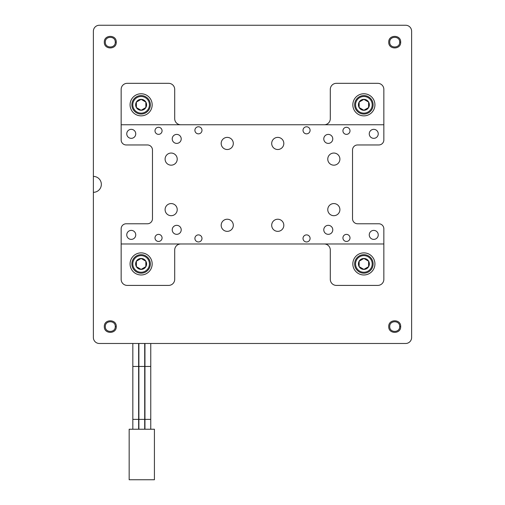 <?xml version="1.0" encoding="UTF-8"?>
<svg xmlns="http://www.w3.org/2000/svg" width="505" height="505" viewBox="0 0 505 505"><rect width="100%" height="100%" fill="white"/><g stroke="black" fill="none" stroke-linecap="round" stroke-linejoin="round"><path stroke-width="0.76" d="M158.532 127.279A3.535 3.535 0 0 0 154.997 130.814A3.535 3.535 0 0 0 158.532 134.355A3.535 3.535 0 0 0 162.067 130.814A3.535 3.535 0 0 0 158.532 127.279M158.532 234.383A3.535 3.535 0 0 0 154.997 237.918A3.535 3.535 0 0 0 158.532 241.453A3.535 3.535 0 0 0 162.067 237.918A3.535 3.535 0 0 0 158.532 234.383M346.468 127.279A3.535 3.535 0 0 0 342.927 130.814A3.535 3.535 0 0 0 346.468 134.355A3.535 3.535 0 0 0 350.003 130.814A3.535 3.535 0 0 0 346.468 127.279M346.468 234.383A3.535 3.535 0 0 0 342.927 237.918A3.535 3.535 0 0 0 346.468 241.453A3.535 3.535 0 0 0 350.003 237.918A3.535 3.535 0 0 0 346.468 234.383M198.44 126.774A3.535 3.535 0 0 0 194.905 130.309A3.535 3.535 0 0 0 198.44 133.85A3.535 3.535 0 0 0 201.981 130.309A3.535 3.535 0 0 0 198.44 126.774M306.554 126.774A3.535 3.535 0 0 0 303.019 130.309A3.535 3.535 0 0 0 306.554 133.85A3.535 3.535 0 0 0 310.089 130.309A3.535 3.535 0 0 0 306.554 126.774M306.554 234.888A3.535 3.535 0 0 0 303.019 238.423A3.535 3.535 0 0 0 306.554 241.958A3.535 3.535 0 0 0 310.089 238.423A3.535 3.535 0 0 0 306.554 234.888M198.44 234.888A3.535 3.535 0 0 0 194.905 238.423A3.535 3.535 0 0 0 198.44 241.958A3.535 3.535 0 0 0 201.981 238.423A3.535 3.535 0 0 0 198.44 234.888M131.249 129.349A4.494 4.494 0 0 0 126.755 133.85A4.494 4.494 0 0 0 131.249 138.345A4.494 4.494 0 0 0 135.75 133.85A4.494 4.494 0 0 0 131.249 129.349M131.249 230.394A4.494 4.494 0 0 0 126.755 234.888A4.494 4.494 0 0 0 131.249 239.383A4.494 4.494 0 0 0 135.75 234.888A4.494 4.494 0 0 0 131.249 230.394M373.744 129.349A4.494 4.494 0 0 0 369.25 133.85A4.494 4.494 0 0 0 373.744 138.345A4.494 4.494 0 0 0 378.245 133.85A4.494 4.494 0 0 0 373.744 129.349M373.744 230.394A4.494 4.494 0 0 0 369.25 234.888A4.494 4.494 0 0 0 373.744 239.383A4.494 4.494 0 0 0 378.245 234.888A4.494 4.494 0 0 0 373.744 230.394M328.282 225.337A4.494 4.494 0 0 0 323.781 229.838A4.494 4.494 0 0 0 328.282 234.333A4.494 4.494 0 0 0 332.776 229.838A4.494 4.494 0 0 0 328.282 225.337M328.282 134.406A4.494 4.494 0 0 0 323.781 138.9A4.494 4.494 0 0 0 328.282 143.395A4.494 4.494 0 0 0 332.776 138.9A4.494 4.494 0 0 0 328.282 134.406M176.718 134.406A4.494 4.494 0 0 0 172.224 138.9A4.494 4.494 0 0 0 176.718 143.395A4.494 4.494 0 0 0 181.213 138.9A4.494 4.494 0 0 0 176.718 134.406M176.718 225.337A4.494 4.494 0 0 0 172.224 229.838A4.494 4.494 0 0 0 176.718 234.333A4.494 4.494 0 0 0 181.213 229.838A4.494 4.494 0 0 0 176.718 225.337M171.163 203.566A6.06 6.06 0 0 0 165.097 209.625A6.06 6.06 0 0 0 171.163 215.692A6.06 6.06 0 0 0 177.223 209.625A6.06 6.06 0 0 0 171.163 203.566M171.163 153.047A6.06 6.06 0 0 0 165.097 159.107A6.06 6.06 0 0 0 171.163 165.173A6.06 6.06 0 0 0 177.223 159.107A6.06 6.06 0 0 0 171.163 153.047M333.837 153.047A6.06 6.06 0 0 0 327.77 159.107A6.06 6.06 0 0 0 333.837 165.173A6.06 6.06 0 0 0 339.897 159.107A6.06 6.06 0 0 0 333.837 153.047M333.837 203.566A6.06 6.06 0 0 0 327.77 209.625A6.06 6.06 0 0 0 333.837 215.692A6.06 6.06 0 0 0 339.897 209.625A6.06 6.06 0 0 0 333.837 203.566M227.237 219.227A6.06 6.06 0 0 0 221.177 225.287A6.06 6.06 0 0 0 227.237 231.353A6.06 6.06 0 0 0 233.304 225.287A6.06 6.06 0 0 0 227.237 219.227M277.756 219.227A6.06 6.06 0 0 0 271.696 225.287A6.06 6.06 0 0 0 277.756 231.353A6.06 6.06 0 0 0 283.823 225.287A6.06 6.06 0 0 0 277.756 219.227M227.237 137.385A6.06 6.06 0 0 0 221.177 143.445A6.06 6.06 0 0 0 227.237 149.512A6.06 6.06 0 0 0 233.304 143.445A6.06 6.06 0 0 0 227.237 137.385M277.756 137.385A6.06 6.06 0 0 0 271.696 143.445A6.06 6.06 0 0 0 277.756 149.512A6.06 6.06 0 0 0 283.823 143.445A6.06 6.06 0 0 0 277.756 137.385M141.116 93.76A11.053 11.053 0 0 0 130.069 104.806A11.053 11.053 0 0 0 141.116 115.86A11.053 11.053 0 0 0 152.169 104.806A11.053 11.053 0 0 0 141.116 93.76M363.878 252.872A11.053 11.053 0 0 0 352.831 263.926A11.053 11.053 0 0 0 363.878 274.979A11.053 11.053 0 0 0 374.931 263.926A11.053 11.053 0 0 0 363.878 252.872M363.878 93.76A11.053 11.053 0 0 0 352.831 104.806A11.053 11.053 0 0 0 363.878 115.86A11.053 11.053 0 0 0 374.931 104.806A11.053 11.053 0 0 0 363.878 93.76M141.116 252.872A11.053 11.053 0 0 0 130.069 263.926A11.053 11.053 0 0 0 141.116 274.979A11.053 11.053 0 0 0 152.169 263.926A11.053 11.053 0 0 0 141.116 252.872M180.758 243.978A6.06 6.06 0 0 0 174.698 250.044L174.698 279.347A6.06 6.06 0 0 1 168.638 285.407L127.21 285.407A6.06 6.06 0 0 1 121.149 279.347L121.149 228.828A5.05 5.05 0 0 1 126.199 223.772L147.416 223.772A5.05 5.05 0 0 0 152.472 218.722L152.472 150.017A5.05 5.05 0 0 0 147.416 144.96L126.199 144.96A5.05 5.05 0 0 1 121.149 139.91L121.149 124.754L383.851 124.754L383.851 139.91A5.05 5.05 0 0 1 378.8 144.96L357.578 144.96A5.05 5.05 0 0 0 352.528 150.017L352.528 218.722A5.05 5.05 0 0 0 357.578 223.772L378.8 223.772A5.05 5.05 0 0 1 383.851 228.828L383.851 279.347A6.06 6.06 0 0 1 377.791 285.407L336.362 285.407A6.06 6.06 0 0 1 330.302 279.347L330.302 250.044A6.06 6.06 0 0 0 324.235 243.978M121.149 243.978L383.851 243.978M121.149 124.754L121.149 89.391A6.06 6.06 0 0 1 127.21 83.325L168.638 83.325A6.06 6.06 0 0 1 174.698 89.391L174.698 118.694A6.06 6.06 0 0 0 180.758 124.754M383.851 124.754L383.851 89.391A6.06 6.06 0 0 0 377.791 83.325L336.362 83.325A6.06 6.06 0 0 0 330.302 89.391L330.302 118.694A6.06 6.06 0 0 1 324.235 124.754M399.682 42.155C399.992 48.568 389.437 48.575 389.74 42.155C389.437 35.741 399.985 35.741 399.682 42.155L400.68 42.155C401.046 49.856 388.383 49.856 388.743 42.155C388.383 34.46 401.046 34.46 400.68 42.155M115.26 42.155C115.563 48.568 105.015 48.575 105.318 42.155C105.008 35.741 115.563 35.741 115.26 42.155L116.257 42.155C116.623 49.856 103.954 49.856 104.32 42.155C103.954 34.46 116.623 34.46 116.257 42.155M115.26 326.577C115.563 332.997 105.015 332.997 105.318 326.577C105.008 320.164 115.563 320.164 115.26 326.577L116.257 326.577C116.623 334.278 103.954 334.278 104.32 326.577C103.954 318.882 116.623 318.882 116.257 326.577M399.682 326.577C399.992 332.997 389.437 332.997 389.74 326.577C389.437 320.164 399.985 320.164 399.682 326.577L400.68 326.577C401.046 334.278 388.383 334.278 388.743 326.577C388.383 318.882 401.046 318.882 400.68 326.577M93.381 192.323A7.954 7.954 0 0 0 101.341 184.369A7.954 7.954 0 0 0 93.381 176.409L93.381 31.215A5.965 5.965 0 0 1 99.352 25.25L405.648 25.25A5.965 5.965 0 0 1 411.619 31.215L411.619 337.517A5.965 5.965 0 0 1 405.648 343.482L99.352 343.482A5.965 5.965 0 0 1 93.381 337.517L93.381 176.409M150.761 343.482L150.761 429.231M150.761 366.453L144.954 366.453L144.954 429.231M144.954 366.453L144.954 343.482M144.701 343.482L144.701 429.231M144.701 366.453L138.888 366.453L138.888 429.231M138.888 366.453L138.888 343.482M138.635 343.482L138.635 429.231M138.635 366.453L132.828 366.453L132.828 429.231M132.828 366.453L132.828 343.482M154.423 479.75L154.423 429.231L129.166 429.231L129.166 479.75L154.423 479.75M132.796 263.926A8.32 8.32 0 0 0 141.116 272.245A8.32 8.32 0 0 0 149.436 263.926A8.32 8.32 0 0 0 141.116 255.606A8.32 8.32 0 0 0 132.796 263.926M150.364 263.926A9.248 9.248 0 0 1 141.116 273.173A9.248 9.248 0 0 1 131.874 263.926A9.248 9.248 0 0 1 141.116 254.684A9.248 9.248 0 0 1 150.364 263.926M135.649 263.926A5.467 5.467 0 0 0 145.857 266.659A5.467 5.467 0 0 0 141.116 258.459A5.467 5.467 0 0 0 135.649 263.926M136.382 263.926L136.382 266.659L141.116 269.392L145.857 266.659L145.857 261.192L141.116 258.459L136.382 261.192L136.382 263.926M136.52 266.741L141.116 269.392M141.261 269.316L145.857 266.659L145.857 261.192M145.711 261.11L141.116 258.459L136.382 261.192L136.382 266.659M132.796 104.806A8.32 8.32 0 0 0 141.116 113.133A8.32 8.32 0 0 0 149.436 104.806A8.32 8.32 0 0 0 141.116 96.487A8.32 8.32 0 0 0 132.796 104.806M150.364 104.806A9.248 9.248 0 0 1 141.116 114.054A9.248 9.248 0 0 1 131.874 104.806A9.248 9.248 0 0 1 141.116 95.565A9.248 9.248 0 0 1 150.364 104.806M135.649 104.806A5.467 5.467 0 0 0 145.857 107.546A5.467 5.467 0 0 0 141.116 99.34A5.467 5.467 0 0 0 135.649 104.806M136.382 104.806L136.382 107.546L141.116 110.279L145.857 107.546L145.857 102.073L141.116 99.34L136.382 102.073L136.382 104.806M145.711 101.991L141.116 99.34L136.382 102.073L136.382 107.546L141.116 110.279L145.857 107.546L145.857 102.073M355.558 104.806A8.32 8.32 0 0 0 363.878 113.133A8.32 8.32 0 0 0 372.198 104.806A8.32 8.32 0 0 0 363.878 96.487A8.32 8.32 0 0 0 355.558 104.806M373.126 104.806A9.248 9.248 0 0 1 363.878 114.054A9.248 9.248 0 0 1 354.636 104.806A9.248 9.248 0 0 1 363.878 95.565A9.248 9.248 0 0 1 373.126 104.806M358.411 104.806A5.467 5.467 0 0 0 368.618 107.546A5.467 5.467 0 0 0 363.878 99.34A5.467 5.467 0 0 0 358.411 104.806M359.143 104.806L359.143 107.546L363.878 110.279L368.618 107.546L368.618 102.073L363.878 99.34L359.143 102.073L359.143 104.806M359.282 107.628L363.878 110.279L368.618 107.546L368.618 102.073M368.473 101.991L363.878 99.34M363.739 99.422L359.143 102.073L359.143 107.546M355.558 263.926A8.32 8.32 0 0 0 363.878 272.245A8.32 8.32 0 0 0 372.198 263.926A8.32 8.32 0 0 0 363.878 255.606A8.32 8.32 0 0 0 355.558 263.926M373.126 263.926A9.248 9.248 0 0 1 363.878 273.173A9.248 9.248 0 0 1 354.636 263.926A9.248 9.248 0 0 1 363.878 254.684A9.248 9.248 0 0 1 373.126 263.926M358.411 263.926A5.467 5.467 0 0 0 368.618 266.659A5.467 5.467 0 0 0 363.878 258.459A5.467 5.467 0 0 0 358.411 263.926M359.143 263.926L359.143 266.659L363.878 269.392L368.618 266.659L368.618 261.192L363.878 258.459L359.143 261.192L359.143 263.926M359.282 266.741L363.878 269.392L368.618 266.659L368.618 261.192L363.878 258.459L359.143 261.192L359.143 266.659M138.635 419.377L132.828 419.377M144.701 419.377L138.888 419.377M150.761 419.377L144.954 419.377"/></g></svg>
